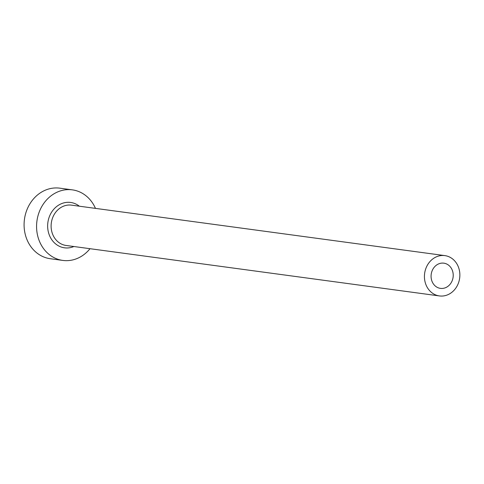 <?xml version="1.0" encoding="UTF-8"?>
<svg xmlns="http://www.w3.org/2000/svg" width="484" height="484" viewBox="0 0 484 484"><rect width="100%" height="100%" fill="white"/><g stroke="black" fill="none" stroke-linecap="round" stroke-linejoin="round"><path stroke-width="0.73" d="M442.364 263.084A12.717 11.041 97.7 0 0 431.111 275.142A12.717 11.041 97.7 0 0 440.44 288.373A12.717 11.041 97.7 0 0 441.922 288.458A12.717 11.041 97.7 0 0 453.181 276.4A12.717 11.041 97.7 0 0 443.846 263.169A12.717 11.041 97.7 0 0 442.364 263.084M441.789 296.063A20.346 17.672 97.7 0 0 459.8 276.781A20.346 17.672 97.7 0 0 444.869 255.612A20.346 17.672 97.7 0 0 442.497 255.473A20.346 17.672 97.7 0 0 424.492 274.761A20.346 17.672 97.7 0 0 439.418 295.93A20.346 17.672 97.7 0 0 441.789 296.063M95.457 208.38A35.598 30.922 97.7 0 0 72.352 189.861A35.598 30.922 97.7 0 0 68.202 189.619A35.598 30.922 97.7 0 0 36.687 223.372A35.598 30.922 97.7 0 0 62.811 260.416A35.598 30.922 97.7 0 0 66.961 260.658A35.598 30.922 97.7 0 0 90.006 248.697M72.352 189.861L59.865 188.173A35.598 30.922 97.7 0 0 55.714 187.937A35.598 30.922 97.7 0 0 24.2 221.684A35.598 30.922 97.7 0 0 50.33 258.728L62.811 260.416M73.883 246.519A22.887 19.88 -82.3 0 1 67.185 247.971A22.887 19.88 -82.3 0 1 47.65 225.538A22.887 19.88 -82.3 0 1 67.978 202.306A22.887 19.88 -82.3 0 1 79.334 206.196M444.869 255.612L71.553 205.149A20.346 17.672 97.7 0 0 69.182 205.01A20.346 17.672 97.7 0 0 51.177 224.298A20.346 17.672 97.7 0 0 66.102 245.467L439.418 295.93"/></g></svg>
